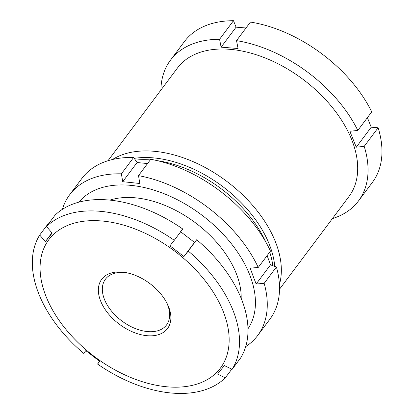 <?xml version="1.0" encoding="UTF-8"?>
<svg xmlns="http://www.w3.org/2000/svg" width="414" height="414" viewBox="0 0 414 414"><rect width="100%" height="100%" fill="white"/><g stroke="black" fill="none" stroke-linecap="round" stroke-linejoin="round"><path stroke-width="0.62" d="M279.512 289.22L348.93 196.557A107.154 66.271 -143.2 0 0 332.401 107.526A107.154 66.271 -143.2 0 0 229.801 49.307A107.154 66.271 -143.2 0 0 177.409 68.062L107.992 160.725M279.419 284.547A107.154 66.271 -143.2 0 0 248.131 200.397A107.154 66.271 -143.2 0 0 153.454 151.224A107.154 66.271 -143.2 0 0 112.504 159.499M274.751 266.393A102.46 63.368 -143.2 0 0 152.704 157.817A102.46 63.368 -143.2 0 0 134.224 158.355M272.836 265.7A102.46 63.368 -143.2 0 0 269.721 252.131M265.7 241.843A102.46 63.368 -143.2 0 0 157.341 160.668M332.416 218.602A117.431 72.626 -143.2 0 0 358.452 200.987A117.431 72.626 -143.2 0 0 364.206 146.349L378.127 127.771L371.229 127.212L356.257 147.193L364.206 146.349M356.257 147.193L349.861 131.274L357.81 130.431A117.431 72.626 -143.2 0 0 236.523 40.65L250.439 22.071A117.431 72.626 -143.2 0 1 371.725 111.852L357.81 130.431M221.112 47.155L219.56 39.278L233.48 20.7L236.083 27.174L221.112 47.155L238.071 48.526L236.523 40.65M219.56 39.278A117.431 72.626 -143.2 0 0 170.485 60.17A117.431 72.626 -143.2 0 0 160.896 90.107M233.48 20.7A117.431 72.626 -143.2 0 0 184.401 41.591L170.485 60.17M236.083 27.174L246.014 27.976M367.384 117.648L371.229 127.212M358.452 200.987L372.367 182.408A117.431 72.626 -143.2 0 0 378.127 127.771M150.298 159.897A102.46 63.368 -143.2 0 0 135.435 160.125M127.331 272.898A38.166 23.603 -143.2 0 0 105.756 278.793A38.166 23.603 -143.2 0 0 105.461 279.176A38.166 23.603 -143.2 0 0 121.224 320.472A38.166 23.603 -143.2 0 0 166.252 325.326A38.166 23.603 -143.2 0 0 166.547 324.943A38.166 23.603 -143.2 0 0 166.428 302.189M167.194 328.964A41.1 25.42 36.8 0 1 118.704 323.738A41.1 25.42 36.8 0 1 102.046 278.85A41.1 25.42 36.8 0 1 126.322 272.691A41.1 25.42 36.8 0 1 166.909 303.095A41.1 25.42 36.8 0 1 167.194 328.964M93.129 355.61A107.154 66.271 -143.2 0 0 219.544 369.231A107.154 66.271 -143.2 0 0 176.11 252.204A107.154 66.271 -143.2 0 0 49.696 238.583A107.154 66.271 -143.2 0 0 93.129 355.61M180.535 231.659L194.497 242.397L183.894 256.556L169.931 245.818L174.278 240.301A117.431 72.626 -143.2 0 0 46.523 226.536L52.174 233.129L45.354 241.626L39.703 235.038A117.431 72.626 -143.2 0 0 83.597 353.308L85.812 350.642L99.774 361.381L97.554 364.046A117.431 72.626 -143.2 0 0 225.314 377.811L231.799 369.153M183.894 256.556L188.241 251.039A117.431 72.626 -143.2 0 1 232.135 369.314L224.347 365.567L217.526 374.07L225.314 377.811M232.135 369.314L240.606 358.006A117.431 72.626 -143.2 0 0 196.712 239.732L194.497 242.397M39.703 235.038L48.174 223.731L48.505 223.891M174.278 240.301L182.75 228.994A117.431 72.626 -143.2 0 0 54.995 215.228L46.523 226.536M188.241 251.039L196.712 239.732M97.554 364.046L99.629 361.277M51.931 232.849L45.354 241.626M109.964 200.097A89.543 55.378 36.8 0 1 144.129 199.082A89.543 55.378 36.8 0 1 232.549 265.317A89.543 55.378 36.8 0 1 236.844 274.968A89.543 55.378 36.8 0 1 241.171 298.39M147.555 163.556L137.086 162.536L133.624 157.48A117.431 72.626 -143.2 0 0 81.956 178.341L69.707 194.694A117.431 72.626 36.8 0 1 121.374 173.833L122.735 181.689L139.865 183.5L138.504 175.645A117.431 72.626 36.8 0 1 258.232 267.47L250.216 268.137L253.12 276.154L256.147 284.009L264.163 283.347A117.431 72.626 36.8 0 1 257.674 335.511A117.431 72.626 36.8 0 1 245.688 346.642M258.232 267.47L270.482 251.117A117.431 72.626 -143.2 0 0 150.753 159.292L138.504 175.645M257.674 335.511L269.923 319.158A117.431 72.626 -143.2 0 0 276.412 266.994L270.497 264.851L267.128 255.593M247.955 328.814A105.689 65.365 -143.2 0 0 250.304 276.392A105.689 65.365 -143.2 0 0 168.322 195.465A105.689 65.365 -143.2 0 0 78.862 202.146M62.395 209.329A117.431 72.626 36.8 0 1 69.707 194.694M264.163 283.347L276.412 266.994M121.374 173.833L133.624 157.48M137.086 162.536L122.735 181.689M270.497 264.851L256.147 284.009"/></g></svg>
